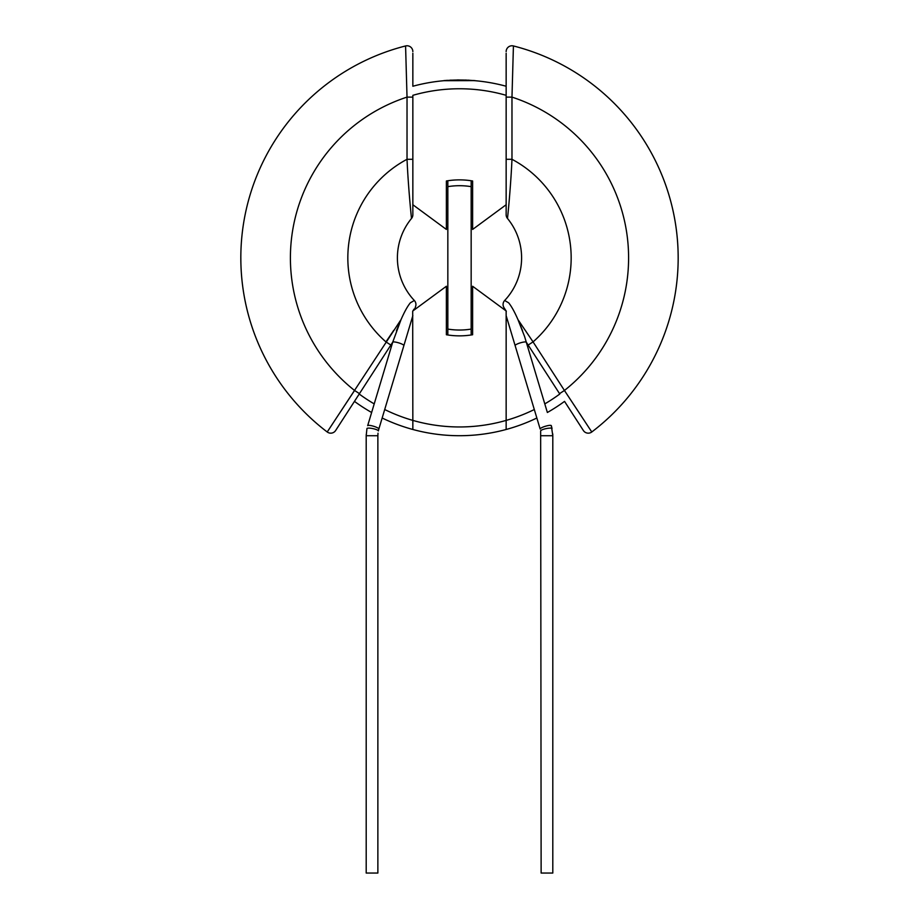 <?xml version="1.0" encoding="UTF-8"?>
<svg xmlns="http://www.w3.org/2000/svg" width="919" height="919" viewBox="0 0 919 919"><rect width="100%" height="100%" fill="white"/><g stroke="black" fill="none" stroke-linecap="round" stroke-linejoin="round"><path stroke-width="1.38" d="M412.849 310.955L446.381 286.257L446.381 334.746A77.989 77.989 0 0 0 472.619 334.746L472.619 286.257L506.151 310.955L506.151 429.483A177.849 177.849 0 0 0 536.857 418.007A177.849 177.849 0 0 1 412.849 429.483L412.688 311.254M412.895 310.921L414.101 309.048M378.754 429.357L403.866 345.613A5.836 1.149 -163.3 0 0 398.398 342.776A5.836 1.149 -163.3 0 0 392.689 342.259L367.68 425.669A5.836 1.149 -163.3 0 1 373.378 426.186A5.836 1.149 -163.3 0 1 378.846 429.012L378.352 430.942A5.836 1.172 -168.2 0 0 372.769 428.587A5.836 1.172 -168.2 0 0 366.945 428.564L366.199 435.721L366.199 873.05L377.87 873.05L377.87 435.721L366.199 435.721L366.221 434.595M414.653 309.634L415.687 306.176A5.836 5.836 0 0 0 414.343 300.502L410.391 302.788C407.611 306.096 404.498 311.702 401.04 319.594L392.689 342.259M522.578 330.794L517.96 319.594L524.577 336.469L547.368 412.493A177.849 177.849 0 0 0 564.542 401.385L583.358 430.506L564.542 401.385A177.849 177.849 0 0 1 547.368 412.493M526.311 342.259A5.836 1.149 -16.7 0 0 520.602 342.776A5.836 1.149 -16.7 0 0 515.134 345.613L540.154 429.012A5.836 1.149 -16.7 0 1 545.622 426.186A5.836 1.149 -16.7 0 1 551.32 425.669L552.055 428.564A5.836 1.172 -11.8 0 0 546.231 428.587A5.836 1.172 -11.8 0 0 540.648 430.942L541.13 873.05L552.801 873.05L552.801 435.721L551.32 425.669M504.945 310.071L503.313 306.176A5.836 5.836 0 0 1 504.657 300.502L508.609 302.788C511.389 306.096 514.502 311.702 517.96 319.594L533.054 341.891L528.149 345.05L559.533 393.631L564.438 390.472L581.486 416.318M445.106 80.516L475.134 80.619L443.866 80.7L457.202 80.033M447.484 80.332L444.589 80.55M443.866 80.619L466.209 80.056M457.202 79.942L474.353 80.55M450.207 80.171L469.023 80.183M472.619 180.986A77.989 77.989 0 0 0 446.381 180.986L446.381 229.44L412.849 204.742L412.849 95.323A169.107 169.107 0 0 1 506.151 95.323L506.151 204.742L472.619 229.44L472.619 180.986M412.849 53.256L412.849 86.248A177.849 177.849 0 0 1 506.151 86.248L506.151 95.323M458.156 79.93L475.134 80.7M471.16 180.756L471.16 186.649A72.164 72.164 0 0 0 447.84 186.649L447.84 180.756M447.84 334.976L447.84 329.082A72.164 72.164 0 0 0 471.16 329.082L471.16 334.677M447.84 186.649L447.84 329.082M471.16 329.082L471.16 186.649M472.619 227.016L471.16 227.981M447.84 227.981L446.381 227.016M471.16 287.716L472.619 288.681M504.003 307.67L506.312 311.254M506.151 53.256L506.151 86.248A177.849 177.849 0 0 0 412.849 86.248M506.151 204.742L506.151 214.736A5.836 5.836 0 0 0 507.472 218.435C507.702 217.137 510.757 186.982 511.975 159.297L511.975 97.115L506.151 97.115M513.422 45.95A218.665 218.665 0 0 1 591.779 431.987L564.438 390.472A169.107 169.107 0 0 0 511.975 97.115L513.422 45.95A5.836 5.836 0 0 0 506.151 51.602A5.836 5.836 0 0 1 513.422 45.95A218.665 218.665 0 0 1 678.165 257.871A218.665 218.665 0 0 0 513.422 45.95A218.665 218.665 0 0 1 591.779 431.987A5.836 5.836 0 0 1 583.358 430.506M525.3 330.38L533.054 341.891A111.67 111.67 0 0 0 511.975 159.297L506.151 159.297M509.39 198.584L508.092 212.576M526.277 342.155L528.149 345.05L526.277 342.155M507.472 218.435A62.101 62.101 0 0 1 504.657 300.502A62.101 62.101 0 0 0 521.601 257.871M446.381 288.681L447.84 287.716M412.849 204.742L412.849 214.736A5.836 5.836 0 0 1 411.528 218.435C411.298 217.137 408.243 186.982 407.025 159.297L407.025 97.115L412.849 97.115M335.642 430.506A5.836 5.836 0 0 1 327.221 431.987A218.665 218.665 0 0 1 405.578 45.95A5.836 5.836 0 0 1 412.849 51.602A5.836 5.836 0 0 0 405.578 45.95L407.025 97.115A169.107 169.107 0 0 0 354.562 390.472L359.467 393.631L335.642 430.506L359.214 394.021A169.107 169.107 0 0 0 374.205 403.889M393.7 330.38L385.946 341.891A111.67 111.67 0 0 1 407.025 159.297L412.849 159.297M240.835 257.871A218.665 218.665 0 0 0 327.221 431.987L401.04 319.594L396.422 330.794M385.946 341.891L390.851 345.05L359.214 394.021M392.723 342.155L390.851 345.05L392.723 342.155M354.562 390.472L337.514 416.318M397.399 257.871A62.101 62.101 0 0 1 411.528 218.435A62.101 62.101 0 0 0 414.343 300.502M412.849 429.483A177.849 177.849 0 0 1 382.143 418.007M371.632 412.493A177.849 177.849 0 0 1 354.458 401.385M541.13 435.721L552.801 435.721M564.438 390.472L533.054 341.891M384.693 409.518A169.107 169.107 0 0 0 534.307 409.518M544.795 403.889A169.107 169.107 0 0 0 559.786 394.021M378.008 433.182L377.87 435.721M403.866 345.613L412.849 315.642M552.744 433.871L552.79 434.859M515.134 345.613L506.151 315.642"/></g></svg>

